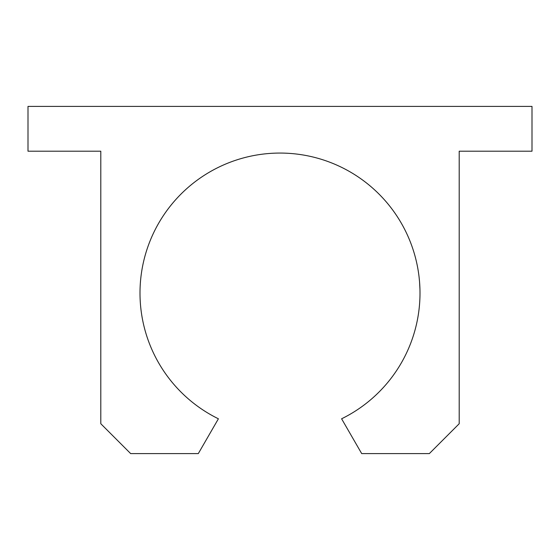 <?xml version="1.0" encoding="UTF-8"?>
<svg xmlns="http://www.w3.org/2000/svg" width="560" height="560" viewBox="0 0 560 560"><rect width="100%" height="100%" fill="white"/><g stroke="black" fill="none" stroke-linecap="round" stroke-linejoin="round"><path stroke-width="0.84" d="M341.6 418.789A140 140 0 0 0 389.256 205.527A140 140 0 0 0 170.744 205.527A140 140 0 0 0 218.4 418.789L198.303 453.6L130.669 453.6L100.8 423.731L100.8 151.2L28 151.2L28 106.4L532 106.4L532 151.2L459.2 151.2L459.2 423.731L429.331 453.6L361.697 453.6L341.6 418.789M418.957 276.017L419.006 276.395M419.104 277.27L419.482 281.064M419.566 282.009L419.958 289.506M419.853 286.678L419.692 283.731"/></g></svg>
